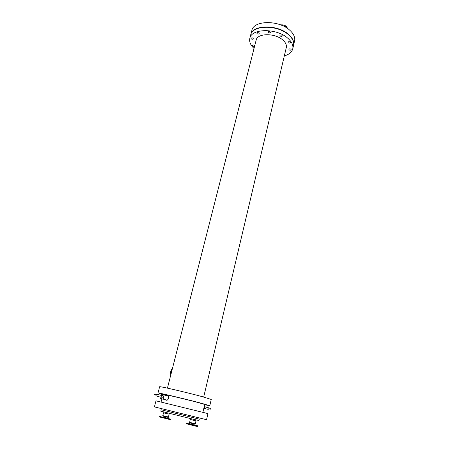 <?xml version="1.0" encoding="UTF-8"?>
<svg xmlns="http://www.w3.org/2000/svg" width="449" height="449" viewBox="0 0 449 449"><rect width="100%" height="100%" fill="white"/><g stroke="black" fill="none" stroke-linecap="round" stroke-linejoin="round"><path stroke-width="0.67" d="M170.676 419.725L159.541 416.992L159.676 416.459L170.811 419.192L170.676 419.725M197.762 426L197.633 426.55L195.719 426.146L186.284 423.755L186.419 423.211L197.762 426L186.419 423.211M203.734 408.646L204.278 406.317M205.036 406.867L204.598 407.63L204.8 408.641L203.537 409.482M205.221 406.85L204.463 405.548M161.399 398.684C162.398 399.61 163.279 399.082 164.042 397.112L163.863 394.907L162.347 394.654M166.921 395.709L168.28 396.063L168.538 398.274C167.718 400.222 166.815 400.733 165.827 399.823L162.757 399.032M161.528 397.135L162.252 397.662C161.46 398.746 160.787 398.847 160.22 397.966L160.046 397.157L160.433 397.056M160.551 395.249C161.185 394.345 161.792 394.155 162.37 394.671L162.734 395.777L162.33 395.799M284.75 54.093L285.031 54.66L284.526 55.053M289.914 43.025C288.758 43.166 288.095 42.851 287.916 42.083C288.931 41.381 289.734 41.566 290.335 42.633L289.914 43.025M253.04 39.215C251.889 39.355 251.221 39.029 251.03 38.238C252.041 37.598 252.832 37.806 253.399 38.872L253.04 39.215M258.826 33.989C257.653 34.135 256.974 33.804 256.789 32.996C257.816 32.317 258.618 32.53 259.196 33.624L258.826 33.989M290.823 50.165C289.689 50.299 289.033 49.996 288.859 49.255C289.852 48.576 290.643 48.756 291.238 49.788L290.823 50.165M281.938 36.324C280.765 36.476 280.086 36.15 279.907 35.353C280.939 34.646 281.753 34.837 282.348 35.931L281.938 36.324M254.566 46.331C253.438 46.46 252.781 46.14 252.596 45.388C253.118 44.816 253.848 44.861 254.774 45.529M269.933 32.833C268.755 32.979 268.075 32.648 267.89 31.84C268.929 31.138 269.742 31.34 270.326 32.451L269.933 32.833M205.058 404.325L202.516 403.679L205.058 404.325M161.915 393.947L159.356 393.296L161.915 393.947M167.045 394.929L164.441 394.267L167.045 394.929M207.938 405.318L205.457 404.689L207.938 405.318M194.148 401.445L191.555 400.789L194.148 401.445M179.437 397.808L176.822 397.146L179.437 397.808M280.67 24.914C282.853 24.622 284.795 25.133 286.484 26.429L287.618 28.534M250.733 34.837L251.872 30.437C253.438 20.345 278.537 19.818 289.588 30.055C293.657 33.692 295.324 37.312 294.583 40.932L293.551 45.349M170.766 375.055C170.177 372.423 170.76 370.139 172.511 368.208M167.426 388.144L256.154 40.113C257.243 33.114 274.839 32.844 282.69 39.905C285.62 42.447 286.827 44.984 286.305 47.521L203.694 397.051M197.807 417.576L206.54 419.686L207.954 413.602L155.983 400.834L154.417 406.878L197.807 417.576M167.898 395.692L163.088 394.233C162.207 393.672 185.28 399.116 197.74 402.427L204.716 404.459L202.892 412.238M209.79 405.7L211.243 399.464L202.729 396.787C187.317 392.538 158.514 385.876 159.619 386.785L158.014 392.982C156.858 392.269 185.718 399.077 201.214 403.196L209.79 405.7L204.649 404.751M254.022 48.464C250.486 45.091 249.088 41.701 249.835 38.305C251.35 28.371 276.545 27.973 287.68 38.109C291.783 41.712 293.466 45.287 292.742 48.84C291.828 52.202 289.021 54.554 284.324 55.912M249.835 38.305L250.694 34.994C252.231 24.992 277.387 24.538 288.488 34.719C292.574 38.333 294.247 41.931 293.517 45.512L292.742 48.84M250.772 34.68C252.316 24.673 277.465 24.212 288.561 34.399C292.647 38.013 294.325 41.611 293.59 45.192M168.964 413.731L169.133 414.169L163.548 412.794L163.907 412.491M169.133 414.169L168.426 416.992L162.83 415.622L163.548 412.794M168.055 417.346L162.987 416.1M167.842 418.21L162.768 416.964M194.731 424.995L196.292 425.394C198.273 425.921 198.116 425.921 195.815 425.394L189.568 423.727M194.939 424.114L189.775 422.846M195.82 420.421L196 420.865L195.034 420.64L190.303 419.461L190.662 419.153M196 420.865L195.309 423.755L194.344 423.542L189.607 422.352L190.303 419.461M281.781 25.357L286.294 26.94L287.298 28.315M281.36 25.183L286.4 26.794L287.495 28.444M171.052 373.933L172.248 369.235M170.923 374.438C170.631 372.311 171.114 370.414 172.371 368.752M192.425 419.035L198.941 420.545L199.272 419.136L161.112 409.763L160.753 411.166L192.425 419.035M168.426 416.992C167.702 417.042 170.154 417.845 165.361 416.739C160.456 415.376 163.762 415.948 162.83 415.622M170.811 419.192L159.676 416.459M189.787 422.806L189.534 423.867M194.933 424.159L194.698 425.136M195.309 423.755C194.804 423.738 196.432 424.277 193.811 423.878C187.295 422.329 190.241 422.582 189.607 422.352M205.03 406.109L204.407 405.789M204.615 408.523L208.05 409.336L208.706 409.162L208.903 408.293M204.98 406.856L208.942 407.883C210.233 408.433 210.749 408.848 210.491 409.14M168.28 396.063L163.863 394.907M162.37 394.671L163.745 394.744M163.324 397.264L163.559 396.972C163.868 396.669 163.251 396.203 161.702 395.58C157.913 394.301 155.421 393.998 154.232 394.677M156.14 394.71L155.943 395.507C156.291 396.097 157.896 396.635 160.764 397.124L161.651 396.938L161.853 395.923M161.101 401.973L161.842 399.099"/></g></svg>
